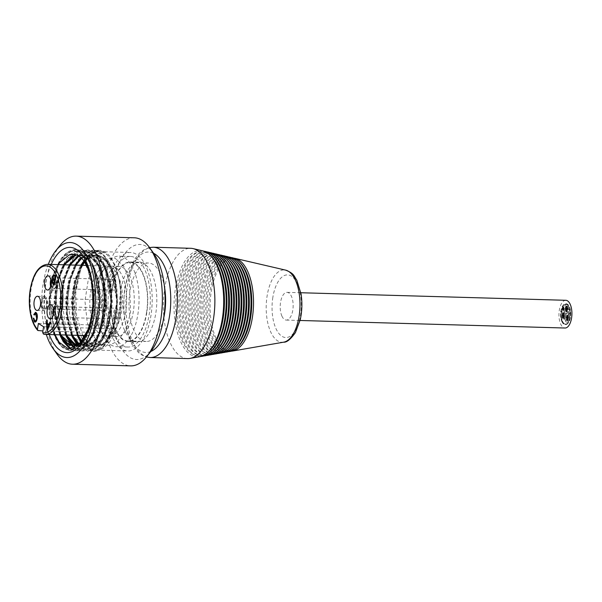<?xml version="1.0" encoding="UTF-8"?>
<svg xmlns="http://www.w3.org/2000/svg" width="602" height="602" viewBox="0 0 602 602"><rect width="100%" height="100%" fill="white"/><g stroke="black" fill="none" stroke-linecap="round" stroke-linejoin="round"><path stroke-width="0.45" stroke-dasharray="3.01 2.26" d="M60.132 245.3A64.075 29.882 -88.4 0 0 57.032 354.149M134.276 237.782A64.075 29.882 -88.4 0 0 103.115 292.241A64.075 29.882 -88.4 0 0 122.612 363.254A64.075 29.882 -88.4 0 0 130.634 365.873M41.004 305.199A7.096 3.311 91.6 0 1 44.458 296.455A7.096 3.311 91.6 0 1 47.558 303.634A7.096 3.311 91.6 0 1 44.051 310.632A7.096 3.311 91.6 0 1 41.004 305.199M104.372 299.894A5.358 2.498 -88.4 0 0 104.342 299.894A5.358 2.498 -88.4 0 0 101.685 305.176A5.358 2.498 -88.4 0 0 104.033 310.609A5.358 2.498 -88.4 0 0 106.306 307.878A5.358 2.498 -88.4 0 0 106.456 302.738A5.358 2.498 -88.4 0 0 104.372 299.894M53.375 308.517A7.096 3.311 91.6 0 1 54.045 306.764A7.096 3.311 91.6 0 1 56.407 304.808A7.096 3.311 91.6 0 1 59.515 311.994A7.096 3.311 91.6 0 1 56.001 318.992A7.096 3.311 91.6 0 1 53.187 315.117M118.466 315.35A5.358 2.498 -88.4 0 0 118.406 311.099A5.358 2.498 -88.4 0 0 116.291 308.254A5.358 2.498 -88.4 0 0 113.643 313.537A5.358 2.498 -88.4 0 0 115.983 318.962A5.358 2.498 -88.4 0 0 118.255 316.238A5.358 2.498 -88.4 0 0 118.466 315.35M50.779 279.727A7.096 3.311 91.6 0 1 53.811 276.017A7.096 3.311 91.6 0 1 56.919 283.203A7.096 3.311 91.6 0 1 53.412 290.202A7.096 3.311 91.6 0 1 52.524 289.908A7.096 3.311 91.6 0 1 50.591 286.326M113.718 279.463A5.358 2.498 -88.4 0 0 113.695 279.463A5.358 2.498 -88.4 0 0 111.046 284.746A5.358 2.498 -88.4 0 0 113.394 290.172A5.358 2.498 -88.4 0 0 115.667 287.447A5.358 2.498 -88.4 0 0 115.81 282.308A5.358 2.498 -88.4 0 0 113.718 279.463L54.112 277.763A5.358 2.498 91.6 0 1 54.127 277.763A5.358 2.498 91.6 0 1 56.46 283.211A5.358 2.498 91.6 0 1 53.811 288.478A5.358 2.498 91.6 0 1 51.463 283.053A5.358 2.498 91.6 0 1 54.112 277.763L54.127 277.763C54.165 277.213 54.714 277.853 55.775 279.682C55.813 286.77 55.158 289.705 53.811 288.478L113.394 290.172M38.4 323.432L111.152 325.501L109.97 332.883L42.938 330.972M98.284 332.552A35.074 16.359 91.6 0 1 90.473 292.918A35.074 16.359 91.6 0 1 107.201 266.024A35.074 16.359 91.6 0 1 111.814 267.604A35.074 16.359 91.6 0 1 122.552 301.549A35.074 16.359 91.6 0 1 109.895 334.825A35.074 16.359 91.6 0 1 105.2 336.142A35.074 16.359 91.6 0 1 103.499 335.901L106.471 335.495L107.638 336.014A35.074 16.359 -88.4 0 0 109.338 336.255A35.074 16.359 -88.4 0 0 126.691 301.662A35.074 16.359 -88.4 0 0 111.34 266.137A35.074 16.359 -88.4 0 0 106.644 267.454A35.074 16.359 -88.4 0 0 94.115 298.02A35.074 16.359 -88.4 0 0 102.423 332.665M107.638 336.014L115.185 336.232L116.367 328.85L111.152 325.501M109.97 332.883A35.074 16.359 91.6 0 1 102.159 293.249A35.074 16.359 91.6 0 1 118.887 266.355A35.074 16.359 91.6 0 1 134.238 301.88A35.074 16.359 91.6 0 1 116.886 336.473A35.074 16.359 91.6 0 1 115.185 336.232M110.64 306.696A39.8 18.564 91.6 0 1 130.31 261.953A39.8 18.564 91.6 0 1 147.708 296.771A39.8 18.564 91.6 0 1 128.045 341.522A39.8 18.564 91.6 0 1 110.64 306.696M146.489 312.852A39.25 18.308 -88.4 0 0 130.295 262.502A39.25 18.308 -88.4 0 0 110.881 301.211A39.25 18.308 -88.4 0 0 128.06 340.965A39.25 18.308 -88.4 0 0 146.489 312.852M163.541 318.774A39.25 18.308 91.6 0 1 146.181 341.484A39.25 18.308 91.6 0 1 129.001 301.73A39.25 18.308 91.6 0 1 148.416 263.014A39.25 18.308 91.6 0 1 164.451 286.68M50.041 322.04L50.651 322.348L47.483 330.317M46.745 319.925L47.37 320.249L47.415 323.297L49.168 324.425M47.43 324.388L47.46 329.249M35.473 312.303L36.105 312.491C37.377 313.552 37.783 315.553 37.301 318.511C36.737 321.438 35.834 322.559 34.592 321.867M35.985 313.552L34.291 314.944M33.366 318.18L33.953 318.232L35.149 320.994M53.909 275.844L53.051 276.965L53.864 279.208L54.827 279.825M53.217 280.08L52.592 281.059L53.39 283.098L54.218 283.632M53.646 274.685L56.054 275.994L54.458 285.055M43.562 334.163L103.499 335.901M43.615 326.781L116.367 328.85M97.9 288.576A45.316 21.138 91.6 0 1 119.181 256.113A45.316 21.138 91.6 0 1 139.017 302.016A45.316 21.138 91.6 0 1 116.6 346.714A45.316 21.138 91.6 0 1 97.9 288.576M109.188 288.9A45.316 21.138 91.6 0 1 130.468 256.437A45.316 21.138 91.6 0 1 150.304 302.339A45.316 21.138 91.6 0 1 127.887 347.038A45.316 21.138 91.6 0 1 109.188 288.9M570.214 311.821L569.311 309.104C568.461 311.091 568.581 313.145 569.665 315.275L570.214 311.821M569.989 311.813L569.086 309.097C568.235 311.083 568.356 313.145 569.439 315.267L569.989 311.813A9.933 4.628 91.6 0 1 568.536 321.212A4.492 2.092 -88.4 0 0 569.116 316.343A4.492 2.092 -88.4 0 0 567.257 313.537A4.492 2.092 -88.4 0 0 565.037 317.961A4.492 2.092 -88.4 0 0 567.001 322.514A4.492 2.092 -88.4 0 0 568.536 321.22A9.933 4.628 91.6 0 1 565.15 324.087A9.933 4.628 91.6 0 1 560.898 316.675A4.492 2.092 -88.4 0 0 562.817 320.031A4.492 2.092 -88.4 0 0 565.045 315.598A4.492 2.092 -88.4 0 0 563.073 311.046A4.492 2.092 -88.4 0 0 560.898 316.675A9.933 4.628 91.6 0 1 565.714 304.236A9.933 4.628 91.6 0 1 566.866 304.582A4.492 2.092 -88.4 0 0 566.347 304.424A4.492 2.092 -88.4 0 0 564.127 308.856A4.492 2.092 -88.4 0 0 566.091 313.409A4.492 2.092 -88.4 0 0 568.28 309.541A4.492 2.092 -88.4 0 0 566.866 304.582A9.933 4.628 91.6 0 1 569.989 311.813M562.983 309.782L563.133 309.112L562.983 309.782M562.554 308.803L562.697 308.126L562.554 308.803M562.825 308.239L562.975 307.569L562.825 308.239M562.908 309.014L563.051 308.337L562.908 309.014M563.525 309.819L563.675 309.142L563.525 309.819M562.501 310.391L562.644 309.714L562.501 310.391M562.163 309.007L562.313 308.329L562.163 309.007M563.306 307.637L563.457 306.96L563.306 307.637M562.569 307.63L562.719 306.952L562.569 307.63M563.57 308.224L563.72 307.547L563.57 308.224M563.645 309.022L563.796 308.344L563.645 309.022M562.945 307.419L563.096 306.742L562.945 307.419M562.238 309.804L562.388 309.127L562.238 309.804M562.862 310.609L563.013 309.932L562.862 310.609M563.239 310.399L563.389 309.721L563.239 310.399M562.283 308.209L562.426 307.532L562.283 308.209M563.261 309.217L563.404 308.548L563.261 309.217M563.186 308.45L563.329 307.78L563.186 308.45M562.629 309.571L562.78 308.901L562.629 309.571M562.855 309.578L562.998 308.909L562.855 309.578M563.404 308.457L563.555 307.788L563.404 308.457M563.487 309.225L563.63 308.555L563.487 309.225M562.501 308.216L562.652 307.539L562.501 308.216M563.464 310.406L563.615 309.729L563.464 310.406M563.088 310.617L563.239 309.932L563.088 310.617M562.464 309.812L562.614 309.135L562.464 309.812M563.171 307.426L563.322 306.749L563.171 307.426M563.871 309.029L564.021 308.352L563.871 309.029M563.796 308.232L563.946 307.554L563.796 308.232M562.795 307.637L562.938 306.96L562.795 307.637M563.532 307.645L563.683 306.967L563.532 307.645M562.388 309.014L562.531 308.329L562.388 309.014M562.719 310.399L562.87 309.714L562.719 310.399M563.75 309.827L563.901 309.142L563.75 309.827M563.126 309.022L563.276 308.344L563.126 309.022M563.051 308.247L563.201 307.577L563.051 308.247M562.78 308.803L562.923 308.134L562.78 308.803M563.209 309.789L563.359 309.119L563.209 309.789M565.745 309.082L565.481 308.284L565.444 309.541L565.745 309.082M565.466 309.074L565.203 308.277L565.165 309.533L565.466 309.074M566.625 308.608L566.866 308.924L567.144 307.983L566.64 307.976L566.407 307.028L566.128 307.968L565.617 307.968L565.82 310.173L566.128 307.968L566.64 307.976L566.625 308.608L566.113 308.6L566.339 309.548L566.655 308.299L566.617 309.556L566.903 308.615L567.144 308.931L566.866 309.88L566.362 309.872L566.407 307.976L566.918 307.983L566.903 308.615M566.602 309.24L566.836 310.188L566.888 309.247M566.083 309.864L566.309 310.813L566.625 309.556L566.083 309.864L566.587 310.82L566.866 309.88L567.377 309.88L567.423 307.991L566.918 307.983L566.685 307.035L566.407 307.976L565.895 307.976L565.85 309.864L566.362 309.872M565.571 309.857L565.293 310.798L565.85 309.864M565.617 307.968L565.391 307.02L565.353 308.277L565.895 307.976L565.669 307.028L565.895 307.976M566.407 307.028L566.437 305.771L566.685 307.035M567.144 307.983L567.43 307.043L567.423 307.991M567.099 309.872L567.332 310.82L567.377 309.88M566.309 310.813L566.557 312.077L566.309 310.813M568.092 309.104L567.829 308.307L567.799 309.571L568.092 309.104M567.814 309.097L567.551 308.299L567.52 309.563L567.814 309.097M566.279 311.272L566.015 310.474L565.978 311.738L566.279 311.272M566 311.264L565.737 310.466L565.699 311.723L566 311.264M567.453 311.287L567.189 310.489L567.152 311.746L567.453 311.287M567.174 311.279L566.911 310.481L566.873 311.738L567.174 311.279M567.558 306.915L567.295 306.117L567.265 307.381L567.558 306.915M567.28 306.907L567.016 306.109L566.986 307.374L567.28 306.907M566.384 306.907L566.121 306.109L566.083 307.366L566.384 306.907M566.106 306.892L565.842 306.102L565.805 307.359L566.106 306.892M563.841 317.134L563.886 318.368L563.841 317.134M563.562 317.126L563.607 318.36L563.562 317.126M562.84 315.222L562.614 314.274L562.351 314.59L562.298 316.479L562.81 316.486L563.036 317.435L563.322 316.494L563.826 316.494L563.6 315.546L563.322 316.494L562.81 316.486L562.584 315.538L562.84 315.222L562.825 315.854L563.337 315.862L563.103 314.914L563.352 316.178L563.63 315.237L563.118 315.23L563.133 314.605L563.645 314.605L563.871 315.553L563.6 316.502L563.088 316.494L563.118 315.23M563.352 315.23L563.6 315.546L563.878 314.605L563.367 314.598L563.133 313.65L562.855 314.598L563.63 315.237M563.6 315.546L564.157 314.613L563.645 314.605L563.419 313.657L563.133 314.605L562.629 314.598L562.577 316.486L563.088 316.494L563.314 317.442L563.6 316.502L564.104 316.502L563.871 315.553M563.826 316.494L564.059 317.442L564.104 316.502M563.322 317.442L563.284 318.699L563.036 317.435M562.298 316.479L562.02 317.42L562.577 316.486M562.351 314.59L562.117 313.642L562.08 314.899L562.629 314.598L562.396 313.65L562.629 314.598M563.133 313.65L563.171 312.393L563.419 313.657M563.878 314.605L564.157 313.665L564.157 314.613M562.772 312.754L562.817 313.988L562.772 312.754M562.494 312.739L562.539 313.981L562.494 312.739M564.48 314.951L564.525 316.193L564.48 314.951M564.202 314.944L564.247 316.185L564.202 314.944M563.946 312.762L563.991 314.003L563.946 312.762M563.668 312.754L563.713 313.996L563.668 312.754M562.133 314.929L562.17 316.17L562.133 314.929M561.854 314.921L561.892 316.163L561.854 314.921M562.667 317.119L562.704 318.36L562.667 317.119M562.381 317.111L562.426 318.353L562.381 317.111M567.009 304.589A4.492 2.092 -88.4 0 0 566.49 304.431A4.492 2.092 -88.4 0 0 564.262 308.856A4.492 2.092 -88.4 0 0 566.234 313.409A4.492 2.092 -88.4 0 0 568.423 309.548A4.492 2.092 -88.4 0 0 567.009 304.589M561.034 316.682A4.492 2.092 -88.4 0 0 562.96 320.031A4.492 2.092 -88.4 0 0 565.18 315.598A4.492 2.092 -88.4 0 0 563.216 311.053A4.492 2.092 -88.4 0 0 561.034 316.682M567.972 316.298L568.213 315.23L567.972 316.298M567.694 316.291L567.934 315.222L567.694 316.291M567.52 318.345L567.566 317.404L567.535 318.669L567.272 318.977L567.046 318.029L567.317 317.088L567.829 317.096L567.784 318.985L567.25 318.661L567.799 318.353M567.535 318.669L566.994 318.97L567.219 319.918L567.505 318.977L568.01 318.985L568.055 317.088L567.551 317.088L567.317 316.14L567.25 318.661M567.009 318.338L566.73 319.286L567.287 318.345M567.024 317.713L566.798 316.765L566.76 318.022L567.302 317.721M567.039 317.081L566.76 318.97L567.272 318.977L567.498 319.925L567.784 318.985L568.288 318.992L568.341 317.096L567.829 317.096L567.596 316.148L567.317 317.088M567.317 316.14L567.355 314.876L567.596 316.148M568.055 317.088L568.341 316.148L568.341 317.096M568.01 318.985L568.243 319.933L568.288 318.992M567.227 319.918L567.468 321.19L567.505 319.925M566.482 318.962L566.204 319.91L566.76 318.97M566.527 317.073L566.301 316.125L566.264 317.389L566.806 317.081L566.58 316.133L566.806 317.081M566.685 320.655L566.926 319.579L566.685 320.655M566.407 320.648L566.648 319.572L566.407 320.648M566.798 316.291L567.031 315.215L566.798 316.291M566.52 316.283L566.753 315.207L566.52 316.283M566.151 318.466L566.392 317.389L566.151 318.466M565.872 318.458L566.113 317.382L565.872 318.458M567.867 320.67L568.1 319.594L567.867 320.67M567.588 320.663L567.821 319.587L567.588 320.663M568.506 318.496L568.747 317.42L568.506 318.496M568.228 318.481L568.469 317.412L568.228 318.481M568.672 321.22A4.492 2.092 -88.4 0 0 569.251 316.351A4.492 2.092 -88.4 0 0 567.4 313.537A4.492 2.092 -88.4 0 0 565.18 317.969A4.492 2.092 -88.4 0 0 567.144 322.522A4.492 2.092 -88.4 0 0 568.672 321.22M562.434 321.152A9.933 4.628 -88.4 0 0 565.602 324.102A9.933 4.628 -88.4 0 0 570.44 315.561A9.933 4.628 -88.4 0 0 567.317 304.597A9.933 4.628 -88.4 0 0 566.166 304.243A9.933 4.628 -88.4 0 0 561.704 310.286A9.933 4.628 -88.4 0 0 562.434 321.152M562.268 321.491A10.407 4.854 -88.4 0 0 565.587 324.568A10.407 4.854 -88.4 0 0 570.734 314.312A10.407 4.854 -88.4 0 0 566.181 303.769A10.407 4.854 -88.4 0 0 561.508 310.105A10.407 4.854 -88.4 0 0 562.268 321.491M561.817 321.476A10.407 4.854 -88.4 0 0 565.135 324.561A10.407 4.854 -88.4 0 0 570.282 314.297A10.407 4.854 -88.4 0 0 565.729 303.762A10.407 4.854 -88.4 0 0 561.056 310.09A10.407 4.854 -88.4 0 0 561.817 321.476M565.827 300.293A13.869 6.471 -88.4 0 0 559.597 308.736A13.869 6.471 -88.4 0 0 560.612 323.914A13.869 6.471 -88.4 0 0 565.037 328.022M281.856 315.975A13.869 6.471 -88.4 0 0 286.281 320.083A13.869 6.471 -88.4 0 0 293.144 306.403A13.869 6.471 -88.4 0 0 287.071 292.354A13.869 6.471 -88.4 0 0 280.841 300.797A13.869 6.471 -88.4 0 0 281.856 315.975M201.06 356.407A52.645 24.554 91.6 0 1 196.402 355.707A52.645 24.554 91.6 0 1 178.388 288.885A52.645 24.554 91.6 0 1 199.36 251.681A52.645 24.554 91.6 0 1 204.063 251.237M211.136 256.211A52.148 24.321 -88.4 0 0 197.87 252.125A52.148 24.321 -88.4 0 0 177.093 288.983A52.148 24.321 -88.4 0 0 194.935 355.172A52.148 24.321 -88.4 0 0 208.412 351.846M213.763 256.791A51.599 24.065 -88.4 0 0 200.632 252.75A51.599 24.065 -88.4 0 0 180.081 289.216A51.599 24.065 -88.4 0 0 197.734 354.706A51.599 24.065 -88.4 0 0 211.069 351.417M206.764 251.869A52.088 24.298 -88.4 0 0 202.129 252.306A52.088 24.298 -88.4 0 0 181.375 289.118A52.088 24.298 -88.4 0 0 199.202 355.233A52.088 24.298 -88.4 0 0 203.8 355.932M216.389 257.378A51.042 23.809 -88.4 0 0 203.401 253.374A51.042 23.809 -88.4 0 0 183.068 289.449A51.042 23.809 -88.4 0 0 200.534 354.239A51.042 23.809 -88.4 0 0 213.725 350.981M206.539 355.458A51.539 24.035 91.6 0 1 202.001 354.766A51.539 24.035 91.6 0 1 184.362 289.351A51.539 24.035 91.6 0 1 204.898 252.93A51.539 24.035 91.6 0 1 209.466 252.501M219.015 257.957A50.485 23.546 -88.4 0 0 206.17 254.006A50.485 23.546 -88.4 0 0 186.056 289.69A50.485 23.546 -88.4 0 0 203.325 353.765A50.485 23.546 -88.4 0 0 216.381 350.552M212.175 253.126A50.982 23.779 -88.4 0 0 207.667 253.555A50.982 23.779 -88.4 0 0 187.357 289.592A50.982 23.779 -88.4 0 0 204.8 354.3A50.982 23.779 -88.4 0 0 209.27 354.984M221.641 258.544A49.936 23.29 -88.4 0 0 208.939 254.631A49.936 23.29 -88.4 0 0 189.043 289.923A49.936 23.29 -88.4 0 0 206.125 353.299A49.936 23.29 -88.4 0 0 219.038 350.116M212.009 354.51A50.425 23.516 91.6 0 1 207.592 353.833A50.425 23.516 91.6 0 1 190.345 289.825A50.425 23.516 91.6 0 1 210.437 254.187A50.425 23.516 91.6 0 1 214.876 253.758M224.268 259.131A49.379 23.034 -88.4 0 0 211.708 255.256A49.379 23.034 -88.4 0 0 192.03 290.156A49.379 23.034 -88.4 0 0 208.924 352.832A49.379 23.034 -88.4 0 0 221.694 349.687M217.578 254.39A49.876 23.26 -88.4 0 0 213.198 254.812A49.876 23.26 -88.4 0 0 193.332 290.059A49.876 23.26 -88.4 0 0 210.391 353.366A49.876 23.26 -88.4 0 0 214.741 354.036M226.901 259.71A48.83 22.771 -88.4 0 0 214.478 255.888A48.83 22.771 -88.4 0 0 195.025 290.39A48.83 22.771 -88.4 0 0 211.723 352.366A48.83 22.771 -88.4 0 0 224.35 349.25M217.48 353.562A49.319 23.004 91.6 0 1 213.191 352.892A49.319 23.004 91.6 0 1 196.32 290.292A49.319 23.004 91.6 0 1 215.967 255.436A49.319 23.004 91.6 0 1 220.287 255.022M229.528 260.297A48.273 22.515 -88.4 0 0 217.239 256.512A48.273 22.515 -88.4 0 0 198.013 290.631A48.273 22.515 -88.4 0 0 214.523 351.899A48.273 22.515 -88.4 0 0 227.007 348.821M222.988 255.647A48.77 22.741 -88.4 0 0 218.737 256.068A48.77 22.741 -88.4 0 0 199.307 290.533A48.77 22.741 -88.4 0 0 215.99 352.426A48.77 22.741 -88.4 0 0 220.212 353.088M232.154 260.877A47.716 22.251 -88.4 0 0 220.008 257.137A47.716 22.251 -88.4 0 0 201 290.864A47.716 22.251 -88.4 0 0 217.322 351.425A47.716 22.251 -88.4 0 0 229.663 348.385M222.951 352.606A48.213 22.485 91.6 0 1 218.789 351.959A48.213 22.485 91.6 0 1 202.295 290.766A48.213 22.485 91.6 0 1 221.506 256.693A48.213 22.485 91.6 0 1 225.69 256.279M234.78 261.464A47.167 21.996 -88.4 0 0 222.778 257.769A47.167 21.996 -88.4 0 0 203.988 291.097A47.167 21.996 -88.4 0 0 220.121 350.958A47.167 21.996 -88.4 0 0 232.312 347.956M228.399 256.911A47.656 22.229 -88.4 0 0 224.275 257.317A47.656 22.229 -88.4 0 0 205.29 290.999A47.656 22.229 -88.4 0 0 221.589 351.493A47.656 22.229 -88.4 0 0 225.682 352.132M237.406 262.043A46.61 21.74 -88.4 0 0 225.547 258.393A46.61 21.74 -88.4 0 0 206.975 291.33A46.61 21.74 -88.4 0 0 222.921 350.492A46.61 21.74 -88.4 0 0 234.968 347.52M228.421 351.658A47.106 21.965 91.6 0 1 224.388 351.019A47.106 21.965 91.6 0 1 208.277 291.233A47.106 21.965 91.6 0 1 227.044 257.949A47.106 21.965 91.6 0 1 231.1 257.536M240.032 262.63A46.053 21.476 -88.4 0 0 228.316 259.018A46.053 21.476 -88.4 0 0 209.963 291.571A46.053 21.476 -88.4 0 0 225.72 350.025A46.053 21.476 -88.4 0 0 237.624 347.091M231.153 351.184A46.55 21.71 91.6 0 1 227.187 350.552A46.55 21.71 91.6 0 1 211.264 291.473A46.55 21.71 91.6 0 1 229.806 258.574A46.55 21.71 91.6 0 1 233.802 258.168M202.708 250.846A53.202 24.81 -88.4 0 0 175.4 288.651A53.202 24.81 -88.4 0 0 199.691 356.73M187.538 358.589A55.173 25.728 91.6 0 1 164.775 287.816A55.173 25.728 91.6 0 1 190.683 248.295M58.364 264.632L52.028 280.186L49.04 302.618L51.29 324.884L54.458 334.689M90.503 321.408L92.813 307.14L91.647 279.659M49.251 334.546A52.637 24.547 91.6 0 1 51.245 264.428M86.041 262.148L93.897 294.054L89.675 329.068L83.595 341.883L75.897 349.107L67.665 349.807L60.034 343.87M55.03 334.712L50.094 299.487L58.454 264.632M58.951 263.706L70.284 251.373L82.79 251.929L93.302 265.226L99.172 287.756L98.969 313.574L92.881 335.878L82.64 348.769L71.074 348.867M64.286 341.778L62.315 338.219M60.847 334.878L55.956 298.735L58.838 279.524L64.956 263.525M65.219 263.044L76.883 251.177L89.555 252.712L99.917 267.228L105.275 290.781L104.304 316.945L97.404 338.61L86.59 349.86L74.934 347.647M70.088 341.928L68.124 338.377M66.664 335.043L61.765 298.901L64.655 279.689L70.765 263.699M71.051 263.179L83.084 251.184L96.079 253.397L106.434 269.184L111.31 294.009L109.451 320.715L101.535 341.62L89.991 350.703L78.283 345.36M78.177 345.232L77.824 344.803M75.897 342.094L73.933 338.542M73.707 338.061L72.932 336.322M72.473 335.209L67.582 299.059L70.472 279.847L76.582 263.857M76.883 263.322L89.653 251.087L103.258 254.721L113.515 273.082L117.3 300.293L113.575 327.631L103.71 346.368L91.022 350.507L79.75 338.715M78.283 335.374L73.346 300.142L81.714 265.294M82.7 263.473L89.043 255.203L84.378 261.652M82.489 265.316L80.149 271.148A49.259 22.974 91.6 0 1 82.692 265.324M80.149 271.141L75.754 293.061L76.582 316.035L82.76 335.502M84.205 337.873L84.528 338.347C86.711 341.913 89.886 344.517 94.047 346.158L96.99 346.526L103.883 343.637L112.198 331.13L116.954 311.543L116.923 289.442L112.01 269.997L103.258 257.739L96.802 255.105L92.603 255.526L84.303 261.426M81.488 265.286L75.002 280.818L71.954 302.415L73.888 323.62L77.876 335.359M81.819 341.5L89.45 346.263L90.593 346.368L99.232 342.418L107.209 328.827L111.415 308.653L110.753 286.605L105.282 267.837L96.177 256.715L90.292 254.902L85.446 255.842L81.556 258.228M75.671 265.121L68.545 283.188L66.107 305.026L68.651 325.81L72.059 335.194M79.058 344.156L85.371 346.203L94.559 341.048L102.159 326.419L105.794 305.733L104.507 283.82L98.502 265.791L89.066 255.85L84.476 254.736L78.802 256.053M69.862 264.955L68.613 267.085L62.156 285.626L60.343 307.614L63.481 327.909L66.25 335.028M76.108 345.495L76.936 345.721M77.635 345.894L80.307 345.977L89.856 339.52L97.042 323.914L100.098 302.798L98.186 281.096L91.662 263.879L81.932 255.158L79.396 254.608L76.153 254.789L78.734 254.563L87.155 258.288L94.145 268.402L100.195 300.91L93.761 333.064L86.929 342.779L79.035 346.037L77.643 345.887L78.426 346M64.053 264.79L61.78 268.876L55.851 288.117L54.654 310.173L58.379 329.911L60.433 334.862M80.683 342.922L85.108 337.85L91.865 321.325L94.318 299.849L91.79 278.44L84.769 262.096M84.333 261.471L95.455 255.067L104.59 258.785L111.588 268.891L117.638 301.406L111.204 333.561L104.372 343.283L95.635 346.474A45.714 21.318 91.6 0 1 94.047 346.158M83.497 260.373L91.956 278.831L94.303 304.01L89.969 327.97L80.487 343.148M78.742 344.352L73.09 345.864M60.501 334.862L55.715 319.007L54.669 299.608L57.626 280.329L64.121 264.797M66.318 335.028L61.532 319.173L60.478 299.773L63.443 280.494L69.937 264.963M78.839 256.083L84.543 254.729L92.964 258.454L99.962 268.567L106.012 301.075L99.571 333.23L92.738 342.944L84.852 346.203L79.088 344.141M72.127 335.194L67.349 319.338L66.295 299.939L69.26 280.66L75.747 265.128M81.586 258.258L90.36 254.902L98.781 258.619L105.771 268.733L111.821 301.241L105.388 333.388L98.555 343.11L90.089 346.338L81.849 341.462M77.944 335.359L73.158 319.504L72.112 300.112L75.069 280.833L81.556 265.294M84.626 261.893A49.259 22.974 91.6 0 1 99.217 251.606A49.259 22.974 91.6 0 1 118.865 278.846C117.428 271.284 115.23 264.94 112.258 259.816C109.534 254.955 105.817 251.847 101.113 250.485M101.113 250.492L99.202 250.281L84.905 258.935L75.009 282.624L72.872 312.844L79.058 338.738L72.872 312.844L75.009 282.624L84.905 258.935L99.202 250.281L101.113 250.492L94.853 251.109L89.043 255.195M153.773 253.525A57.536 26.834 -88.4 0 0 124.983 253.374A57.536 26.834 -88.4 0 0 111.445 309.165A57.536 26.834 -88.4 0 0 129.4 357.152A57.536 26.834 -88.4 0 0 150.989 351.267M156.768 297.034A39.8 18.564 -88.4 0 0 139.371 262.209A39.8 18.564 -88.4 0 0 119.685 301.467A39.8 18.564 -88.4 0 0 137.105 341.778A39.8 18.564 -88.4 0 0 156.768 297.034M46.286 334.464A57.536 26.834 91.6 0 1 41.756 307.178A57.536 26.834 91.6 0 1 48.28 264.346M106.238 307.878A49.259 22.974 -88.4 0 0 127.775 350.974A49.259 22.974 -88.4 0 0 150.229 279.742A49.259 22.974 -88.4 0 0 130.581 252.494A49.259 22.974 -88.4 0 0 106.238 307.878M95.876 346.496L95.65 346.474C99.902 346.504 103.333 345.217 105.922 342.598C117.495 333.245 123.621 302.204 118.865 278.846A49.259 22.974 91.6 0 1 96.418 350.078A49.259 22.974 91.6 0 1 76.695 322.484A49.259 22.974 91.6 0 1 80.149 271.148M75.912 249.619L66.416 253.216L58.101 263.954L49.454 299.487L54.624 335.397L61.592 346.564L70.148 350.657L81.91 343.877L90.631 324.779L93.716 298.735L90.157 273.067L93.716 298.735L90.631 324.779L81.91 343.877L70.148 350.657L61.592 346.564L54.624 335.397L49.454 299.487L58.101 263.954L66.416 253.216L75.912 249.619L85.198 253.713L92.904 264.903L99.526 300.887L92.324 336.48L84.716 347.226L75.942 350.815L70.156 348.934L75.942 350.815L84.716 347.226L92.324 336.48L99.526 300.887L92.904 264.903L85.198 253.713L75.912 249.619C81.33 249.838 86.154 253.224 90.375 259.763L94.04 266.882C97.554 275.543 99.48 285.581 99.819 296.989C100.075 311.588 97.893 324.26 93.28 335.013L89.57 341.823C85.431 347.896 80.886 350.891 75.942 350.815M60.366 336.051L55.279 314.402L55.753 290.555L61.374 268.898L65.332 261.193L71.104 254.172L74.814 251.538L81.767 249.777L67.454 258.439L57.566 282.127L55.429 312.333L61.607 338.226L55.429 312.333L57.566 282.127L67.454 258.439L81.759 249.777L91.03 253.901L98.72 265.091L105.342 301.038L98.149 336.608L90.556 347.362L81.797 350.989L74.355 347.926L81.797 350.989L90.556 347.362L98.149 336.608L105.342 301.038L98.72 265.091L91.03 253.901L81.759 249.777L88.08 251.644C92.392 254.149 96.064 258.717 99.104 265.347L104.597 285.017C106.9 302.701 105.358 318.714 99.97 333.072L95.831 341.319C91.715 347.715 87.034 350.936 81.797 350.989M72.533 346.188L72.165 345.781L72.533 346.188M87.568 249.95L73.263 258.619L63.368 282.33L61.246 312.558L67.447 338.437L61.246 312.558L63.368 282.33L73.263 258.619L87.568 249.95L96.847 254.074L104.545 265.271L111.152 301.256L103.943 336.819L96.343 347.565L87.568 351.154L77.816 345.751L87.568 351.154L96.343 347.565L103.943 336.819L111.152 301.256L104.545 265.271L96.847 254.074L87.568 249.95C96.478 251.079 103.108 258.476 107.457 272.157C111.927 287.109 112.664 302.911 109.684 319.557C108.21 327.119 106.035 333.568 103.16 338.903C98.608 347.098 93.408 351.184 87.568 351.154M77.583 345.488L77.259 345.089L77.583 345.488M93.348 250.108L79.05 258.807L69.177 282.534L67.063 312.747L73.263 338.61L67.063 312.747L69.177 282.534L79.05 258.807L93.348 250.108L102.633 254.21L110.339 265.392L116.961 301.361L109.767 336.962L102.167 347.715L93.393 351.312L81.082 342.44L93.393 351.312L102.167 347.715L109.767 336.962L116.961 301.361L110.339 265.392L102.633 254.21L93.348 250.108C99.202 250.379 104.327 254.255 108.721 261.757L112.258 269.357C117.375 284.076 118.586 300.172 115.87 317.645L109.715 337.654C105.041 346.76 99.601 351.312 93.393 351.312M44.458 297.794A5.757 2.686 -88.4 0 0 41.831 306.283A5.757 2.686 -88.4 0 0 46.474 306.553A5.757 2.686 -88.4 0 0 44.458 297.794M104.342 299.894L44.759 298.193A5.358 2.498 91.6 0 1 47.099 303.656A5.358 2.498 91.6 0 1 44.45 308.909A5.358 2.498 91.6 0 1 42.102 303.483A5.358 2.498 91.6 0 1 44.759 298.193A5.358 2.498 91.6 0 1 44.789 298.193L44.781 298.193C44.819 297.651 45.361 298.291 46.414 300.112C46.459 307.201 45.805 310.135 44.45 308.909L104.033 310.609M53.563 313.175A5.757 2.686 -88.4 0 0 55.933 317.645A5.757 2.686 -88.4 0 0 58.703 313.77A5.757 2.686 -88.4 0 0 57.1 306.388A5.757 2.686 -88.4 0 0 53.638 310.481M58.883 313.65A5.358 2.498 91.6 0 1 56.4 317.269A5.358 2.498 91.6 0 1 54.06 311.844A5.358 2.498 91.6 0 1 56.708 306.553A5.358 2.498 91.6 0 1 58.883 313.65M50.967 284.385A5.757 2.686 -88.4 0 0 53.864 288.802A5.757 2.686 -88.4 0 0 56.302 282.759A5.757 2.686 -88.4 0 0 53.796 277.364A5.757 2.686 -88.4 0 0 51.042 281.691M47.52 264.323A35.074 16.359 -88.4 0 0 30.792 291.217A35.074 16.359 -88.4 0 0 38.611 330.852M150.793 351.5A50.244 23.433 91.6 0 1 125.133 288.019A50.244 23.433 91.6 0 1 153.593 253.276M283.647 342.177A36.188 16.879 91.6 0 1 267.122 295.868A36.188 16.879 91.6 0 1 285.702 270.147M272.849 297.343A31.342 14.621 -88.4 0 0 289.419 336.684A31.342 14.621 -88.4 0 0 297.757 284.633A31.342 14.621 -88.4 0 0 272.849 297.343M153.224 247.226A55.173 25.728 -88.4 0 0 127.315 286.748A55.173 25.728 -88.4 0 0 150.079 357.52M81.104 342.418L84.905 337.827L89.073 329.475L93.28 311.926L91.007 276.506L93.904 295.123L92.896 314.658L88.231 331.551L80.849 342.726M59.756 334.847L55.023 318.955L53.992 299.6L56.919 280.351L63.345 264.775M75.288 254.533L84.491 256.271L92.445 265.55L97.84 280.78L99.827 299.352L93.114 333.756L85.695 343.712L77.206 346.225M76.085 345.962L75.303 345.691M65.565 335.013L60.84 319.12L59.801 299.766L62.736 280.517L69.162 264.94M78.275 255.745L88.532 255.466L97.614 264.587L103.71 281.209L105.628 301.843L103.07 322.198L96.651 338L87.802 345.954L78.471 344.404M71.375 335.179L66.649 319.278L65.618 299.924L68.553 280.683L74.979 265.106M81.142 257.837L92.151 254.864L102.31 262.976L109.263 280.201L111.438 302.37L108.42 324.117L101.053 340.175L91.241 346.647L81.458 341.974M77.191 335.337L72.458 319.444L71.435 300.082L74.362 280.841L80.788 265.271M83.934 260.937L95.567 254.714L106.855 261.388L114.771 279.102L117.247 302.889L113.71 326.081L105.312 342.192L94.529 346.699L84.528 338.347M92.813 307.14L88.366 330.024L79.524 345.646L68.538 350.206L58.183 342.613L51.08 324.711L49.071 300.834L52.75 276.785L61.344 258.401L72.865 250.139L84.641 254.014L93.927 269.079L98.585 291.692L97.592 316.366L91.301 337.128L81.345 348.934L70.261 348.934M60.403 336.134L74.339 347.926M72.413 346.18L72.029 345.766M66.228 336.315L77.733 345.819M77.485 345.533L77.109 345.096M71.503 335.179L80.954 342.553M77.869 336.691L72.278 303.355L79.14 268.65L86.455 256.813L95.184 251.019L104.184 252.065L112.258 259.816M69.546 254.646L78.072 255.248L85.74 262.359L94.604 291.187L91.564 325.027L85.988 337.714L78.727 344.961M73.203 346.195L67.725 344.035M60.727 334.87L55.994 318.977L54.963 299.615L57.897 280.374L64.324 264.797L61.795 269.53L56.498 286.544L54.932 308.45L58.213 328.444L60.734 334.87M72.127 256.362L82.022 254.706L91.143 261.93L97.78 276.634L100.722 295.958L99.473 316.125L94.364 333.215L86.462 343.892L77.395 346.082M76.582 345.834L73.429 344.118M66.536 335.036L61.81 319.135L60.779 299.781L63.714 280.54L70.141 264.963M78.764 256.031L89.156 255.338L98.412 264.316L104.643 281.036L106.607 301.926L103.98 322.506L97.411 338.369L88.396 346.112L78.975 344.088M72.353 335.201L67.627 319.308L66.596 299.954L69.523 280.713L75.95 265.128L73.406 269.877L67.733 289.088L66.709 311.46L70.667 331.205L72.36 335.201M81.609 258.281L92.746 254.804L103.092 262.72L110.204 280.073L112.416 302.535L109.293 324.531L101.738 340.589L91.737 346.714L81.902 341.387L90.089 346.338M78.17 335.367L73.436 319.474L72.406 300.12L75.333 280.878L81.759 265.294L76.793 276.1L72.639 296.598L73.218 318.037L78.177 335.367M84.4 261.577L93.092 255.218L102.122 256.324L110.076 264.714L115.712 279.004L117.119 315.373L112.777 331.499L105.922 342.606M106.306 307.878L107.036 305.327L106.456 302.738M115.983 318.962L56.4 317.269C56.588 318.24 57.34 317.051 58.665 313.71C58.898 305.026 56.686 307.073 56.708 306.553L116.291 308.254M118.255 316.238L118.985 313.687L118.406 311.099M115.667 287.447L116.389 284.897L115.81 282.308M118.887 266.355L111.34 266.137M116.886 336.473L109.338 336.255M128.06 340.965L146.181 341.484M130.295 262.502L148.416 263.014M50.147 318.827L56.001 318.992M50.553 304.642L56.407 304.808M37.083 310.436L44.051 310.632M37.49 296.252L44.458 296.455M47.558 290.036L53.412 290.202M47.957 275.851L53.811 276.017M107.201 266.024L86.756 265.437M105.2 336.142L85.454 335.577M130.468 256.437L119.181 256.113M127.887 347.038L116.6 346.714M565.15 324.087L565.602 324.102M565.714 304.236L566.166 304.243M565.135 324.561L565.587 324.568M565.729 303.762L566.181 303.769M286.281 320.083L300.067 320.475M287.071 292.354L300.857 292.745M194.935 355.172L196.402 355.707M197.87 252.125L199.36 251.681M197.734 354.706L199.202 355.233M200.632 252.75L202.129 252.306M200.534 354.239L202.001 354.766M203.401 253.374L204.898 252.93M203.325 353.765L204.8 354.3M206.17 254.006L207.667 253.555M206.125 353.299L207.592 353.833M208.939 254.631L210.437 254.187M208.924 352.832L210.391 353.366M211.708 255.256L213.198 254.812M211.723 352.366L213.191 352.892M214.478 255.888L215.967 255.436M214.523 351.899L215.99 352.426M217.239 256.512L218.737 256.068M217.322 351.425L218.789 351.959M220.008 257.137L221.506 256.693M220.121 350.958L221.589 351.493M222.778 257.769L224.275 257.317M222.921 350.492L224.388 351.019M225.547 258.393L227.044 257.949M225.72 350.025L227.187 350.552M228.316 259.018L229.806 258.574M149.537 247.55L144.171 249.612L139.295 253.352L134.223 259.71L124.629 287.365L123.35 309.323L126.39 330.144L131.891 344.103L138.46 352.539L141.297 354.698L146.421 356.986M91.722 280.058L91.564 279.208M90.601 321.009L90.345 322.085M79.396 254.608C86.665 256.031 92.083 262.148 95.658 272.962C99.729 285.34 100.812 298.848 98.901 313.499L94.318 331.07C90.037 340.77 85.123 345.759 79.577 346.037M85.206 254.781C91.256 255.775 94.409 260.087 95.086 260.952L98.269 265.768L102.114 275.091C105.884 287.944 106.629 301.594 104.349 316.027L99.383 332.951C95.206 341.567 90.533 345.984 85.371 346.203M91 254.947L97.712 257.874L102.212 262.886L105.072 267.875L110.475 286.65L111.099 308.826L106.855 329.061L99.029 342.455L95.703 345.014L91.173 346.368M96.802 255.105C101.174 255.429 105.267 258.627 109.09 264.699L111.716 269.877C115.125 278.011 116.969 287.545 117.247 298.472C117.42 310.85 115.652 321.731 111.942 331.123C109.594 336.827 106.855 341.003 103.717 343.652L101.369 345.27L96.99 346.526M128.045 341.522L137.105 341.778M130.31 261.953L139.371 262.209M96.418 350.078L127.775 350.974M99.217 251.606L130.581 252.494M70.148 350.657L75.927 349.235C79.946 347.098 83.482 342.967 86.537 336.827C90.985 327.608 93.468 316.374 93.995 303.13C94.341 290.503 92.723 279.162 89.149 269.109L85.334 260.847M77.831 336.608L76.732 333.817L72.594 313.514L73.497 288.937L79.795 267.183L83.829 260.079L89.818 253.615L92.174 252.08L97.757 250.319L100.165 250.349M75.95 249.612C69.734 249.567 64.136 253.562 59.162 261.599L55.331 269.29C49.838 283.534 47.942 299.096 49.65 315.997C51.727 332.206 56.422 343.027 63.737 348.46L70.156 350.65M70.035 348.942L75.972 350.815M87.583 249.943L80.585 251.726L77.327 253.976L71.593 260.658L67.559 268.199L61.615 290.382L61.133 314.981L66.182 336.24M71.947 345.744L72.338 346.173M74.257 347.964L81.789 350.981M93.393 250.116L86.44 251.869L83.648 253.728L77.658 260.448L73.715 267.597L67.544 289.69L66.875 314.432L72.007 336.428M77.109 345.149L77.44 345.548M77.696 345.849L87.606 351.147M80.954 342.598L93.415 351.32M76.183 254.797L78.004 254.571M66.544 335.036L61.381 316.216L61.238 293.919L66.107 273.195L70.156 264.97M78.885 256.106L83.851 254.736M84.265 346.165L79.419 344.299M81.654 258.326L89.668 254.902M84.423 261.599L88.449 257.716L93.483 255.331L95.455 255.067M106.644 267.454C92.407 273.09 90.977 328.669 104.883 334.772L106.471 335.495M111.814 267.604C125.705 274.143 123.914 329.475 109.895 334.825M99.556 343.065L92.129 334.878L87.237 322.454L84.957 301.068L88.381 278.989L93.897 266.799L101.708 258.928L115.11 258.175L123.854 266.483L129.407 280.239L130.589 312.649L125.841 329.52L117.691 341.281L108.811 345.382L99.556 343.065"/><path stroke-width="0.9" d="M53.014 348.475L57.032 354.149A64.075 29.882 -88.4 0 0 64.489 361.599A64.075 29.882 -88.4 0 0 72.503 364.218A64.075 29.882 -88.4 0 0 104.199 301.023A64.075 29.882 -88.4 0 0 76.153 236.127A64.075 29.882 -88.4 0 0 60.132 245.3L55.798 250.733A57.536 26.834 91.6 0 1 95.334 292.7A57.536 26.834 91.6 0 1 59.711 355.165A57.536 26.834 91.6 0 1 53.014 348.475A57.536 26.834 91.6 0 1 46.286 334.464M72.503 364.218L130.634 365.873A64.075 29.882 -88.4 0 0 146.655 356.7A64.075 29.882 -88.4 0 0 149.755 247.851A64.075 29.882 -88.4 0 0 134.276 237.782L76.153 236.127M53.187 315.117A7.096 3.311 91.6 0 1 53.375 308.517M50.591 286.326A7.096 3.311 91.6 0 1 50.779 279.727M37.459 329.279L38.4 323.432L43.615 326.781L42.674 332.628L43.562 334.163L45.526 334.441A35.074 16.359 -88.4 0 0 62.879 299.849A35.074 16.359 -88.4 0 0 47.52 264.323C38.776 265.241 32.967 273.88 30.1 290.247C28.866 298.758 29.069 306.967 30.717 314.876C32.192 321.679 34.54 326.863 37.76 330.453L37.459 329.279A33.494 15.622 91.6 0 1 35.623 273.744A33.494 15.622 91.6 0 1 60.298 289.592A33.494 15.622 91.6 0 1 42.674 332.628M42.938 330.972L37.783 330.475M164.451 286.68A39.25 18.308 91.6 0 1 164.609 313.371A39.25 18.308 91.6 0 1 163.541 318.774M48.19 306.591A7.096 3.311 91.6 0 1 50.553 304.642A7.096 3.311 91.6 0 1 53.661 311.828A7.096 3.311 91.6 0 1 50.147 318.827A7.096 3.311 91.6 0 1 47.212 314.319A7.096 3.311 91.6 0 1 48.19 306.591M40.537 301.685A7.096 3.311 91.6 0 1 37.083 310.436A7.096 3.311 91.6 0 1 34.028 305.003A7.096 3.311 91.6 0 1 37.49 296.252A7.096 3.311 91.6 0 1 40.537 301.685M46.67 289.743A7.096 3.311 91.6 0 1 44.51 281.879A7.096 3.311 91.6 0 1 47.957 275.851A7.096 3.311 91.6 0 1 51.065 283.038A7.096 3.311 91.6 0 1 47.558 290.036A7.096 3.311 91.6 0 1 46.67 289.743M47.483 330.317L46.994 330.001L46.745 319.925M49.025 324.418L49.921 321.972L50.508 322.348L47.453 330.385L46.858 330.001L46.602 319.835L47.234 320.241L47.28 323.297L49.025 324.418L50.041 322.04M47.317 329.249L48.852 325.298L47.295 324.38L47.317 329.249L48.709 325.291L47.295 324.38M34.291 314.944L33.893 314.417L35.473 312.303M34.766 320.843C35.781 321.197 36.436 320.302 36.73 318.149L35.985 313.552L35.533 313.424M35.149 320.994L34.63 320.843C35.638 321.197 36.293 320.302 36.594 318.149L35.601 313.424M35.142 322.07L34.592 321.867L33.366 318.172M35.985 313.552L34.254 315.072L33.75 314.417L35.962 312.491C37.241 313.544 37.64 315.546 37.166 318.503C36.602 321.438 35.699 322.559 34.449 321.859L33.23 318.165L33.817 318.232L34.63 320.843M35.405 312.295L35.962 312.491M35.066 322.07L34.592 321.867M54.473 284.979L53.036 284.054L52.028 280.848L52.916 279.298L52.479 276.596L53.646 274.685M52.916 279.298L52.344 276.589L53.578 274.685L55.911 275.987L54.458 285.055L52.901 284.054L51.885 280.841L52.78 279.298M55.331 276.709L53.766 275.836L52.908 276.965L53.729 279.2L54.692 279.825L55.331 276.709L53.721 275.829M54.519 280.893L53.074 280.08L52.449 281.051L53.247 283.098L54.082 283.632L54.662 280.901L53.224 280.08M54.692 279.825L55.188 276.702M54.662 280.901L54.082 283.632M300.067 320.475L565.037 328.022A13.869 6.471 -88.4 0 0 571.9 314.342A13.869 6.471 -88.4 0 0 565.827 300.293L300.857 292.745M204.063 251.237A52.645 24.554 91.6 0 1 212.762 255.805A52.645 24.554 91.6 0 1 224.832 318.714A52.645 24.554 91.6 0 1 210.008 352.351A52.645 24.554 91.6 0 1 201.06 356.407M189.969 358.416L199.691 356.73A53.202 24.81 -88.4 0 0 207.351 352.78L208.412 351.846A52.148 24.321 -88.4 0 0 224.411 304.446A52.148 24.321 -88.4 0 0 211.136 256.211L210.128 255.218A53.202 24.81 -88.4 0 0 202.708 250.846L193.099 248.611A55.173 25.728 91.6 0 1 214.831 304.176A55.173 25.728 91.6 0 1 189.969 358.416A55.173 25.728 91.6 0 1 187.538 358.589L150.079 357.52A55.173 25.728 -88.4 0 0 177.372 303.107A55.173 25.728 -88.4 0 0 153.224 247.226L149.537 247.55M210.008 352.351L211.069 351.417A51.599 24.065 -88.4 0 0 226.894 304.514A51.599 24.065 -88.4 0 0 213.763 256.791L212.762 255.805M203.8 355.932A52.088 24.298 -88.4 0 0 212.664 351.914A52.088 24.298 -88.4 0 0 227.33 318.631A52.088 24.298 -88.4 0 0 215.388 256.384A52.088 24.298 -88.4 0 0 206.764 251.869M212.664 351.914L213.725 350.981A51.042 23.809 -88.4 0 0 229.377 304.589A51.042 23.809 -88.4 0 0 216.389 257.378L215.388 256.384M209.466 252.501A51.539 24.035 91.6 0 1 218.014 256.971A51.539 24.035 91.6 0 1 229.829 318.556A51.539 24.035 91.6 0 1 215.32 351.485A51.539 24.035 91.6 0 1 206.539 355.458M215.32 351.485L216.381 350.552A50.485 23.546 -88.4 0 0 231.868 304.657A50.485 23.546 -88.4 0 0 219.015 257.957L218.014 256.971M209.27 354.984A50.982 23.779 -88.4 0 0 217.977 351.049A50.982 23.779 -88.4 0 0 232.334 318.473A50.982 23.779 -88.4 0 0 220.641 257.551A50.982 23.779 -88.4 0 0 212.175 253.126M217.977 351.049L219.038 350.116A49.936 23.29 -88.4 0 0 234.351 304.732A49.936 23.29 -88.4 0 0 221.641 258.544L220.641 257.551M214.876 253.758A50.425 23.516 91.6 0 1 223.267 258.138A50.425 23.516 91.6 0 1 234.833 318.398A50.425 23.516 91.6 0 1 220.633 350.62A50.425 23.516 91.6 0 1 212.009 354.51M220.633 350.62L221.694 349.687A49.379 23.034 -88.4 0 0 236.834 304.8A49.379 23.034 -88.4 0 0 224.268 259.131L223.267 258.138M214.741 354.036A49.876 23.26 -88.4 0 0 223.289 350.183A49.876 23.26 -88.4 0 0 237.331 318.315A49.876 23.26 -88.4 0 0 225.893 258.717A49.876 23.26 -88.4 0 0 217.578 254.39M223.289 350.183L224.35 349.25A48.83 22.771 -88.4 0 0 239.325 304.868A48.83 22.771 -88.4 0 0 226.901 259.71L225.893 258.717M220.287 255.022A49.319 23.004 91.6 0 1 228.519 259.304A49.319 23.004 91.6 0 1 239.829 318.24A49.319 23.004 91.6 0 1 225.946 349.747A49.319 23.004 91.6 0 1 217.48 353.562M225.946 349.754L227.007 348.821A48.273 22.515 -88.4 0 0 241.808 304.943A48.273 22.515 -88.4 0 0 229.528 260.297L228.519 259.304M220.212 353.088A48.77 22.741 -88.4 0 0 228.602 349.318A48.77 22.741 -88.4 0 0 242.328 318.157A48.77 22.741 -88.4 0 0 231.145 259.883A48.77 22.741 -88.4 0 0 222.988 255.647M228.602 349.318L229.663 348.385A47.716 22.251 -88.4 0 0 244.292 305.011A47.716 22.251 -88.4 0 0 232.154 260.877L231.145 259.883M225.69 256.279A48.213 22.485 91.6 0 1 233.772 260.47A48.213 22.485 91.6 0 1 244.833 318.082A48.213 22.485 91.6 0 1 231.258 348.882A48.213 22.485 91.6 0 1 222.951 352.606M231.258 348.882L232.312 347.956A47.167 21.996 -88.4 0 0 246.782 305.086A47.167 21.996 -88.4 0 0 234.78 261.464L233.772 260.47M225.682 352.132A47.656 22.229 -88.4 0 0 233.907 348.453A47.656 22.229 -88.4 0 0 247.332 317.999A47.656 22.229 -88.4 0 0 236.398 261.057A47.656 22.229 -88.4 0 0 228.399 256.911M233.907 348.453L234.968 347.52A46.61 21.74 -88.4 0 0 249.266 305.154A46.61 21.74 -88.4 0 0 237.406 262.043L236.398 261.057M231.1 257.536A47.106 21.965 91.6 0 1 239.024 261.637A47.106 21.965 91.6 0 1 249.83 317.924A47.106 21.965 91.6 0 1 236.563 348.016A47.106 21.965 91.6 0 1 228.421 351.658M236.563 348.016L237.624 347.091A46.053 21.476 -88.4 0 0 251.749 305.229A46.053 21.476 -88.4 0 0 240.032 262.63L239.024 261.637M233.802 258.168A46.55 21.71 91.6 0 1 235.156 258.393A46.55 21.71 91.6 0 1 252.328 317.841A46.55 21.71 91.6 0 1 232.522 351.041A46.55 21.71 91.6 0 1 231.153 351.184M207.351 352.78A53.202 24.81 -88.4 0 0 222.334 318.789A53.202 24.81 -88.4 0 0 210.128 255.218M153.224 247.226L190.683 248.295A55.173 25.728 91.6 0 1 193.099 248.611M91.647 279.659L90.134 272.984C88.539 267.469 86.869 263.33 85.138 260.553L89.307 271.299L84.769 262.096A45.714 21.318 -88.4 0 0 83.445 260.305C79.223 255.165 74.595 253.276 69.546 254.646L59.515 262.863L58.364 264.632M54.458 334.689L58.281 341.673L68.387 348.851L79.193 344.517L88.08 329.482L90.503 321.408M85.409 260.982L86.041 262.148M51.245 264.428A52.637 24.547 91.6 0 1 66.649 247.798A52.637 24.547 91.6 0 1 91.564 279.208A52.637 24.547 91.6 0 1 90.345 322.085A52.637 24.547 91.6 0 1 49.251 334.546M70.268 254.465L69.546 254.646M60.034 343.87L55.03 334.712M58.454 264.632L58.951 263.706M71.074 348.867L64.286 341.778M62.315 338.219L61.396 336.202M61.329 336.051L60.847 334.878M64.956 263.525L65.219 263.044M74.934 347.647L73.384 346.203M73.06 345.864L70.088 341.928M68.124 338.377L67.198 336.352M67.138 336.209L66.664 335.043M70.765 263.699L71.051 263.179M77.824 344.803L75.897 342.094M73.933 338.542L73.707 338.061M72.932 336.322L72.473 335.209M76.582 263.857L76.883 263.322M79.75 338.715L78.283 335.374M81.714 265.294L82.7 263.473M84.378 261.652L82.489 265.316M82.76 335.502L84.205 337.873M84.303 261.426L81.488 265.286M77.876 335.359L81.819 341.5M81.556 258.228L75.671 265.121M72.059 335.194L75.476 340.702L79.058 344.156M78.802 256.053L69.862 264.955M66.25 335.028L70.735 341.785L76.108 345.495M76.936 345.721L77.635 345.894M64.121 264.797L76.168 254.797L71.171 256.964L64.053 264.79M60.433 334.862L66.032 342.711L73.158 345.872L75.732 345.586L80.683 342.922M80.487 343.148L78.742 344.352M73.09 345.864L60.501 334.862M66.544 335.036L68.395 338.384L72.503 343.275L76.161 345.48L66.318 335.028M69.937 264.963L78.839 256.083M79.088 344.141L72.127 335.194M75.747 265.128L81.586 258.258M81.849 341.462L77.944 335.359M81.556 265.294L84.333 261.471M82.692 265.324A49.259 22.974 91.6 0 1 84.626 261.893M146.655 356.7L150.989 351.267A57.536 26.834 -88.4 0 0 153.773 253.525L149.755 247.851M48.28 264.346A57.536 26.834 91.6 0 1 55.798 250.733M70.156 348.934L61.607 338.226L70.156 348.934M74.355 347.926L72.413 346.18M72.165 345.781L67.447 338.437L72.165 345.781M77.259 345.089L73.263 338.61L77.259 345.089M81.082 342.44L79.058 338.738L81.082 342.44M53.638 310.481A5.757 2.686 -88.4 0 0 53.563 313.175M51.042 281.691A5.757 2.686 -88.4 0 0 50.967 284.385M43.826 334.2A35.074 16.359 -88.4 0 0 45.526 334.441L85.454 335.577M153.593 253.276A50.244 23.433 91.6 0 1 170.72 302.919A50.244 23.433 91.6 0 1 150.793 351.5M235.156 258.393L285.702 270.147A36.188 16.879 91.6 0 1 299.962 306.599A36.188 16.879 91.6 0 1 283.647 342.177L232.522 351.041M89.307 271.299L91.007 276.499L89.073 270.704L84.461 261.938M80.849 342.726L69.621 345.578L59.756 334.847M63.345 264.775L75.288 254.533M77.206 346.225L76.085 345.962M75.303 345.691L65.565 335.013M69.162 264.94L78.275 255.745M78.471 344.404L71.375 335.179M74.979 265.106L81.142 257.837M81.458 341.974L77.191 335.337M80.788 265.271L83.934 260.937M70.261 348.934L60.403 336.134M72.029 345.766L66.228 336.315M77.109 345.096L71.503 335.179M80.954 342.553L77.869 336.691M78.727 344.961L73.203 346.195M67.725 344.035L60.727 334.87L62.036 337.323L67.627 343.84L72.609 345.834M76.183 254.797L64.339 264.805L72.127 256.362M77.395 346.082L76.582 345.834M73.429 344.118L66.536 335.036M70.141 264.963L78.764 256.031M78.975 344.088L72.353 335.201L79.419 344.299M81.654 258.326L75.965 265.136L81.609 258.281M81.902 341.387L78.17 335.367L81.925 341.357M84.423 261.599L81.774 265.301L84.4 261.577M86.756 265.437L47.52 264.323M285.702 270.147C294.679 273.76 293.686 275.927 296.809 280.171L301.098 294.16C302.37 302.701 302.099 311.174 300.278 319.587L295.424 332.605C290.608 339.325 286.687 342.515 283.647 342.177M146.421 356.986L150.079 357.52M81.104 342.418L73.775 345.864M60.366 336.051L63.24 341.665L70.035 348.942M66.182 336.24L71.947 345.744M72.338 346.173L74.257 347.964M72.007 336.428L77.109 345.149M77.831 336.608L80.954 342.598M70.156 264.97L78.885 256.106"/></g></svg>
